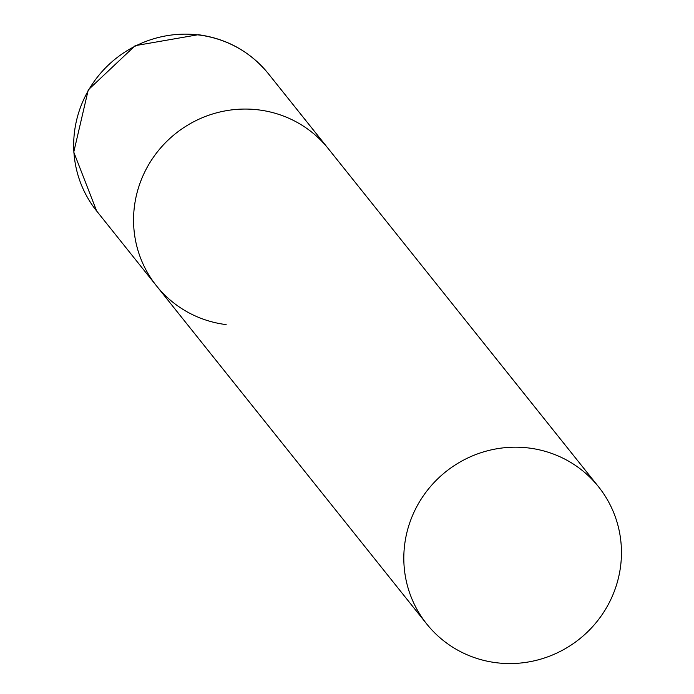 <?xml version="1.0" encoding="UTF-8"?>
<svg xmlns="http://www.w3.org/2000/svg" width="694" height="694" viewBox="0 0 694 694"><rect width="100%" height="100%" fill="white"/><g stroke="black" fill="none" stroke-linecap="round" stroke-linejoin="round"><path stroke-width="1.04" d="M258.61 109.886A109.93 107.058 -38.6 0 1 328.253 148.611A109.93 107.058 141.4 0 0 214.845 113.322A109.93 107.058 141.4 0 0 134.775 203.871A109.93 107.058 141.4 0 0 156.506 285.885A109.93 107.058 -38.6 0 1 148.464 165.025A109.93 107.058 -38.6 0 1 258.61 109.886M226.14 324.601A109.93 107.058 -38.6 0 1 156.506 285.885L96.631 210.976A109.93 107.058 -38.6 0 1 88.589 90.116A109.93 107.058 -38.6 0 1 198.744 34.978A109.93 107.058 -38.6 0 1 268.378 73.703C250.248 51.642 226.886 38.638 198.311 34.7L135.148 45.683L88.259 89.882L73.764 152.099L96.631 210.976M405.027 542.005A109.93 107.058 141.4 0 0 426.758 624.01A109.93 107.058 141.4 0 0 540.175 659.3A109.93 107.058 141.4 0 0 620.236 568.75A109.93 107.058 141.4 0 0 598.506 486.737A109.93 107.058 141.4 0 0 485.097 451.447A109.93 107.058 141.4 0 0 405.027 542.005M598.506 486.737L268.378 73.703M156.506 285.885L426.758 624.01"/></g></svg>
